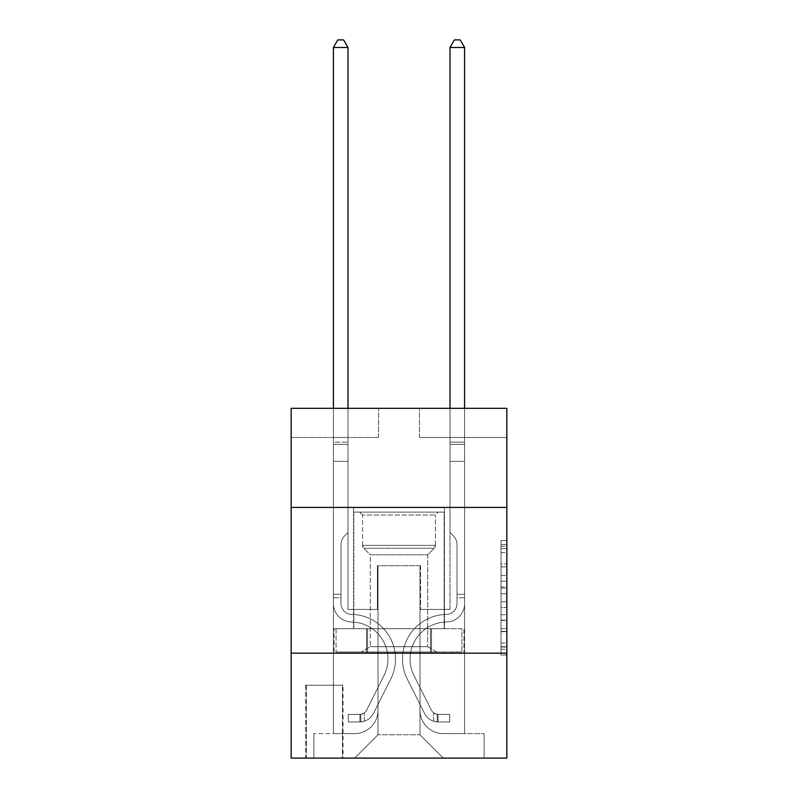<?xml version="1.0" encoding="UTF-8"?>
<svg xmlns="http://www.w3.org/2000/svg" width="798" height="798" viewBox="0 0 798 798"><rect width="100%" height="100%" fill="white"/><g stroke="black" fill="none" stroke-linecap="round" stroke-linejoin="round"><path stroke-width="0.6" stroke-dasharray="3.99 2.99" d="M501.014 575.468L501.014 593.782L506.85 593.782L506.85 649.283L506.85 546.291L506.85 593.782L501.014 593.782L501.014 544.575L501.014 655.008L501.014 540.565L501.014 646.998L506.85 646.998L501.014 646.998L506.85 646.998L501.014 646.998L501.014 628.684L501.014 655.008L506.85 655.008L506.85 540.565L506.85 646.709L506.85 601.792L501.014 601.792L506.85 601.792L506.85 628.684L506.85 548.575L501.014 548.575L506.85 548.575L506.85 655.008L506.85 546.291L506.85 655.008L501.014 655.008L501.014 540.565L506.85 540.565L506.85 546.291L506.85 540.565L506.85 546.291L506.85 540.565L506.85 544.575L506.85 540.565L501.014 540.565L501.014 548.575L506.85 548.575L501.014 548.575L501.014 575.468L506.85 575.468M444.466 507.428L444.466 628.684L353.534 628.684L444.466 628.684L353.534 628.684L444.466 628.684L444.466 507.428L353.534 507.428L353.534 628.684L353.534 507.428L444.466 507.428M343.04 685.233L305.724 685.233L343.04 685.233L343.04 758.1L305.724 758.1L343.04 758.1M305.724 685.233L305.724 758.1M506.85 586.919L506.85 581.193L506.85 586.919L501.014 586.919L501.014 563.887L501.014 631.687L501.014 614.669L506.85 614.669L501.014 614.669L501.014 655.008L506.85 655.008L501.014 655.008L506.85 655.008L501.014 655.008L501.014 540.565L506.85 540.565L501.014 540.565L506.85 540.565L501.014 540.565L501.014 586.919L506.85 586.919M506.85 653.173L506.85 758.1L291.15 758.1L291.15 653.173L506.85 653.173L506.85 408.327L419.399 408.327L506.85 408.327L506.85 437.474L506.85 408.327L291.15 408.327L378.601 408.327L291.15 408.327L291.15 437.474L378.601 437.474L291.15 437.474L291.15 408.327L291.15 507.428L506.85 507.428L291.15 507.428L291.15 653.173L506.85 653.173L291.15 653.173M333.414 437.474L333.414 733.611L354.691 733.611A23.322 23.322 0 0 0 378.013 710.3L378.013 565.722L378.013 734.778L378.013 565.722L378.013 734.778L378.013 565.722L419.987 565.722L419.987 710.3A23.322 23.322 0 0 0 443.309 733.611L464.586 733.611L464.586 437.474L464.586 733.611L464.586 437.474L464.586 733.611L464.586 437.474L464.586 733.611L464.586 437.474L464.586 733.611L464.586 437.474L464.586 733.611L484.107 733.611L443.309 733.611L464.586 733.611L443.309 733.611L464.586 733.611L443.309 733.611L464.586 733.611L443.309 733.611L464.586 733.611L464.586 437.474L450.012 437.474L464.586 437.474L450.012 437.474L464.586 437.474L450.012 437.474L464.586 437.474L450.012 437.474L464.586 437.474L450.012 437.474L464.586 437.474L450.012 437.474L464.586 437.474L464.586 733.611L443.309 733.611A23.322 23.322 0 0 1 419.987 710.3A23.322 23.322 0 0 0 443.309 733.611A23.322 23.322 0 0 1 419.987 710.3A23.322 23.322 0 0 0 443.309 733.611A23.322 23.322 0 0 1 419.987 710.3A23.322 23.322 0 0 0 443.309 733.611A23.322 23.322 0 0 1 419.987 710.3A23.322 23.322 0 0 0 443.309 733.611A23.322 23.322 0 0 1 419.987 710.3L419.987 565.722L419.987 734.778L378.013 734.778L419.987 734.778L443.309 758.1L484.107 758.1L354.691 758.1L443.309 758.1L419.987 734.778L443.309 758.1L419.987 734.778L419.987 565.722L419.987 734.778L419.987 565.722L377.434 565.722L377.434 609.443L347.988 609.443L347.988 437.474L333.414 437.474L333.414 733.611L354.691 733.611A23.322 23.322 0 0 0 378.013 710.3L378.013 565.722L377.434 565.722L377.434 609.443L347.988 609.443L347.988 437.474L333.414 437.474L333.414 733.611L354.691 733.611L313.893 733.611L354.691 733.611L333.414 733.611L333.414 437.474L333.414 733.611L333.414 437.474L333.414 733.611L333.414 437.474L333.414 733.611L333.414 437.474L347.988 437.474L333.414 437.474L347.988 437.474L333.414 437.474L347.988 437.474L333.414 437.474L347.988 437.474L333.414 437.474L347.988 437.474L333.414 437.474L333.414 733.611L333.414 437.474M378.013 710.3L378.013 565.722L377.434 565.722L377.434 609.443L347.988 609.443L347.988 437.474L347.988 609.443L347.988 437.474L347.988 609.443L347.988 437.474L347.988 609.443L347.988 437.474L347.988 609.443L347.988 437.474L347.988 609.443L377.434 609.443L347.988 609.443L377.434 609.443L347.988 609.443L377.434 609.443L347.988 609.443L377.434 609.443L347.988 609.443L377.434 609.443L377.434 565.722L377.434 609.443L377.434 565.722L377.434 609.443L377.434 565.722L377.434 609.443L377.434 565.722L377.434 609.443L377.434 565.722L378.013 565.722L377.434 565.722L378.013 565.722L377.434 565.722L378.013 565.722L377.434 565.722L378.013 565.722L377.434 565.722L378.013 565.722L378.013 710.3A23.322 23.322 0 0 1 354.691 733.611A23.322 23.322 0 0 0 378.013 710.3A23.322 23.322 0 0 1 354.691 733.611A23.322 23.322 0 0 0 378.013 710.3A23.322 23.322 0 0 1 354.691 733.611A23.322 23.322 0 0 0 378.013 710.3A23.322 23.322 0 0 1 354.691 733.611A23.322 23.322 0 0 0 378.013 710.3M506.85 437.474L419.399 437.474L506.85 437.474M306.312 758.1L342.452 758.1L306.312 758.1L306.312 685.233L342.452 685.233L342.452 758.1L342.452 685.233L306.312 685.233L306.312 758.1M313.893 758.1L354.691 758.1L378.013 734.778L354.691 758.1L378.013 734.778L354.691 758.1L313.893 758.1L313.893 733.611L313.893 758.1M420.566 565.722L419.987 565.722L420.566 565.722L419.987 565.722L420.566 565.722L419.987 565.722L420.566 565.722L419.987 565.722L420.566 565.722L419.987 565.722L420.566 565.722L419.987 565.722L420.566 565.722L420.566 609.443L420.566 565.722M419.399 437.474L419.399 408.327L419.399 437.474M378.601 437.474L378.601 408.327L378.601 437.474M484.107 733.611L484.107 758.1L484.107 733.611M450.012 437.474L450.012 609.443L420.566 609.443L450.012 609.443L420.566 609.443L450.012 609.443L420.566 609.443L450.012 609.443L420.566 609.443L450.012 609.443L420.566 609.443L450.012 609.443L420.566 609.443L450.012 609.443L450.012 437.474M463.957 653.173L334.043 653.173L463.957 653.173L463.957 628.684L334.043 628.684L431.479 628.684L431.479 653.173L431.479 628.684L366.521 628.684L366.521 653.173L366.521 628.684L334.043 628.684L334.043 653.173L334.043 628.684L463.957 628.684L463.957 653.173M506.85 507.428L291.15 507.428M366.521 628.684L366.521 653.173L366.521 628.684M431.479 628.684L431.479 653.173L431.479 628.684M501.014 593.782L506.85 593.782L501.014 593.782M501.014 544.575L501.014 540.565L501.014 544.575L506.85 544.575L501.014 544.575M501.014 631.408L501.014 607.517L501.014 631.408L506.85 631.408L501.014 631.408M501.014 607.517L501.014 601.792L506.85 601.792L501.014 601.792L501.014 607.517L506.85 607.517L501.014 607.517M501.014 563.887L501.014 548.575L501.014 563.887L506.85 563.887L501.014 563.887M501.014 540.565L506.85 540.565L501.014 540.565L501.014 546.291L501.014 540.565L506.85 540.565M501.014 655.008L506.85 655.008L501.014 655.008L501.014 649.283L501.014 655.008M333.414 597.792L333.414 47.481L333.414 461.374L333.414 47.481L347.988 47.481L347.988 442.142L347.988 47.481L333.414 47.481L337.793 39.9L343.619 39.9L337.793 39.9L333.414 47.481L333.414 461.374L333.414 47.481L347.988 47.481L343.619 39.9L347.988 47.481L347.988 461.374L333.414 461.374L333.414 444.316L333.414 461.374L347.988 461.374L347.988 532.495L344.706 535.777A12.668 12.668 -8.1 0 0 340.995 544.735A12.668 12.668 171.9 0 1 344.706 535.777L347.988 532.495L347.988 47.481L333.414 47.481L337.793 39.9L343.619 39.9L337.793 39.9L333.414 47.481L333.414 444.316L333.414 47.481L347.988 47.481L343.619 39.9L347.988 47.481L347.988 461.374L333.414 461.374L333.414 603.627A18.364 18.364 -8.1 0 0 351.489 621.991A18.364 18.364 171.9 0 1 333.414 603.627L333.414 461.374L347.988 461.374L347.988 532.495L344.706 535.777A12.668 12.668 -34.5 0 0 340.995 544.735A12.668 12.668 145.5 0 1 344.706 535.777L347.988 532.495L347.988 47.481L333.414 47.481L337.793 39.9L343.619 39.9L337.793 39.9L333.414 47.481L333.414 603.627A18.364 18.364 -34.5 0 0 351.489 621.991A18.364 18.364 171.9 0 1 333.414 603.627L333.414 461.374L347.988 461.374L347.988 532.495L344.706 535.777A12.668 12.668 -34.5 0 0 340.995 544.735A12.668 12.668 145.5 0 1 344.706 535.777L347.988 532.495L347.988 461.374L333.414 461.374L333.414 603.627A18.364 18.364 -34.5 0 0 351.489 621.991A18.364 18.364 171.9 0 1 333.414 603.627L333.414 461.374L347.988 461.374L347.988 444.316L347.988 532.495L344.706 535.777A12.668 12.668 -34.5 0 0 340.995 544.735A12.668 12.668 145.5 0 1 344.706 535.777L347.988 532.495L347.988 461.374L333.414 461.374L333.414 603.627A18.364 18.364 -34.5 0 0 351.489 621.991A37.017 37.017 171.9 0 1 383.978 675.627A37.017 37.017 -8.1 0 0 351.489 621.991A18.364 18.364 145.5 0 1 333.414 603.627L333.414 461.374L347.988 461.374L347.988 442.142L347.988 532.495L344.706 535.777A12.668 12.668 -34.5 0 0 340.995 544.735A12.668 12.668 145.5 0 1 344.706 535.777L347.988 532.495L347.988 461.374L333.414 461.374L333.414 603.627A18.364 18.364 -34.5 0 0 351.489 621.991A18.364 18.364 145.5 0 1 333.414 603.627L333.414 461.374L347.988 461.374L347.988 47.481L343.619 39.9L347.988 47.481L347.988 532.495L344.706 535.777A12.668 12.668 -34.5 0 0 340.995 544.735A12.668 12.668 145.5 0 1 344.706 535.777L347.988 532.495L347.988 461.374L333.414 461.374L333.414 603.627L333.414 597.792L340.995 597.792L340.995 594.291L333.414 594.291L340.995 594.291L340.995 603.627L340.995 544.735L340.995 603.627A10.783 10.783 -8.1 0 0 351.609 614.41A10.783 10.783 171.9 0 1 340.995 603.627L340.995 544.735L340.995 603.627L340.995 594.291L333.414 594.291L340.995 594.291L340.995 603.627A10.783 10.783 -34.5 0 0 351.609 614.41A10.783 10.783 171.9 0 1 340.995 603.627L340.995 544.735L340.995 603.627A10.783 10.783 -34.5 0 0 351.609 614.41A10.783 10.783 171.9 0 1 340.995 603.627L340.995 544.735L340.995 603.627L340.995 594.291L333.414 594.291L340.995 594.291L340.995 603.627A10.783 10.783 -34.5 0 0 351.609 614.41A44.598 44.598 171.9 0 1 390.751 679.038A44.598 44.598 -8.1 0 0 351.609 614.41A10.783 10.783 145.5 0 1 340.995 603.627L340.995 544.735L340.995 603.627A10.783 10.783 -34.5 0 0 351.609 614.41A10.783 10.783 145.5 0 1 340.995 603.627L340.995 544.735L340.995 603.627L340.995 597.792L333.414 597.792M359.938 721.951A15.451 15.451 -8.1 0 0 373.454 713.442L390.751 679.038A44.598 44.598 -8.1 0 0 351.609 614.41A10.783 10.783 145.5 0 1 340.995 603.627A10.783 10.783 -34.5 0 0 351.609 614.41A44.598 44.598 145.5 0 1 390.751 679.038A44.598 44.598 -8.1 0 0 351.609 614.41A10.783 10.783 145.5 0 1 340.995 603.627A10.783 10.783 145.5 0 0 351.609 614.41A10.783 10.783 145.5 0 1 340.995 603.627A10.783 10.783 145.5 0 0 351.609 614.41A44.598 44.598 145.5 0 1 390.751 679.038L373.454 713.442L390.751 679.038A44.598 44.598 -34.5 0 0 351.609 614.41A10.783 10.783 145.5 0 1 340.995 603.627A10.783 10.783 145.5 0 0 351.609 614.41A44.598 44.598 145.5 0 1 390.751 679.038A44.598 44.598 -34.5 0 0 351.609 614.41A10.783 10.783 145.5 0 1 340.995 603.627A10.783 10.783 145.5 0 0 351.609 614.41A10.783 10.783 145.5 0 1 340.995 603.627A10.783 10.783 145.5 0 0 351.609 614.41A44.598 44.598 145.5 0 1 390.751 679.038A44.598 44.598 -34.5 0 0 351.609 614.41A10.783 10.783 145.5 0 1 340.995 603.627A10.783 10.783 145.5 0 0 351.609 614.41A44.598 44.598 145.5 0 1 390.751 679.038L373.454 713.442L390.751 679.038A44.598 44.598 -34.5 0 0 351.609 614.41A44.598 44.598 -34.5 0 1 390.751 679.038A44.598 44.598 -34.5 0 0 351.609 614.41A44.598 44.598 -34.5 0 1 390.751 679.038L373.454 713.442A15.451 15.451 171.9 0 1 364.317 721.232A15.451 15.451 -8.1 0 0 373.454 713.442L390.751 679.038A44.598 44.598 -34.5 0 0 351.609 614.41A44.598 44.598 -34.5 0 1 390.751 679.038L373.454 713.442L390.751 679.038A44.598 44.598 -34.5 0 0 351.609 614.41A44.598 44.598 -34.5 0 1 390.751 679.038A44.598 44.598 -34.5 0 0 351.609 614.41A44.598 44.598 -34.5 0 1 390.751 679.038L373.454 713.442L390.751 679.038A44.598 44.598 -34.5 0 0 351.609 614.41A44.598 44.598 -34.5 0 1 390.751 679.038L373.454 713.442A15.451 15.451 145.5 0 1 364.317 721.232C359.818 722.19 359.818 722.19 364.317 721.232C359.818 722.19 359.818 722.19 364.317 721.232A15.451 15.451 -34.5 0 0 373.454 713.442L390.751 679.038L373.454 713.442A15.451 15.451 145.5 0 1 364.317 721.232C359.818 722.19 359.818 722.19 364.317 721.232C359.818 722.19 359.818 722.19 364.317 721.232A15.451 15.451 -34.5 0 0 373.454 713.442L390.751 679.038L373.454 713.442A15.451 15.451 145.5 0 1 364.317 721.232C359.818 722.19 359.818 722.19 364.317 721.232C359.818 722.19 359.818 722.19 364.317 721.232A15.451 15.451 -34.5 0 0 373.454 713.442L390.751 679.038L373.454 713.442A15.451 15.451 145.5 0 1 364.317 721.232C359.818 722.19 359.818 722.19 364.317 721.232C359.818 722.19 359.818 722.19 364.317 721.232A15.451 15.451 -34.5 0 0 373.454 713.442L390.751 679.038L373.454 713.442A15.451 15.451 145.5 0 1 364.317 721.232C359.818 722.19 359.818 722.19 364.317 721.232C359.818 722.19 359.818 722.19 364.317 721.232A15.451 15.451 -34.5 0 0 373.454 713.442A15.451 15.451 -8.1 0 1 359.938 721.951L359.938 714.37A7.87 7.87 -8.1 0 0 366.681 710.04L383.978 675.627A37.017 37.017 -8.1 0 0 351.489 621.991A18.364 18.364 145.5 0 1 333.414 603.627A18.364 18.364 -34.5 0 0 351.489 621.991A37.017 37.017 145.5 0 1 383.978 675.627A37.017 37.017 -8.1 0 0 351.489 621.991A18.364 18.364 145.5 0 1 333.414 603.627A18.364 18.364 145.5 0 0 351.489 621.991A18.364 18.364 145.5 0 1 333.414 603.627A18.364 18.364 145.5 0 0 351.489 621.991A37.017 37.017 145.5 0 1 383.978 675.627L366.681 710.04L383.978 675.627A37.017 37.017 -34.5 0 0 351.489 621.991A18.364 18.364 145.5 0 1 333.414 603.627A18.364 18.364 145.5 0 0 351.489 621.991A37.017 37.017 145.5 0 1 383.978 675.627A37.017 37.017 -34.5 0 0 351.489 621.991A18.364 18.364 145.5 0 1 333.414 603.627A18.364 18.364 145.5 0 0 351.489 621.991A18.364 18.364 145.5 0 1 333.414 603.627A18.364 18.364 145.5 0 0 351.489 621.991A37.017 37.017 145.5 0 1 383.978 675.627A37.017 37.017 -34.5 0 0 351.489 621.991A18.364 18.364 145.5 0 1 333.414 603.627A18.364 18.364 145.5 0 0 351.489 621.991A37.017 37.017 145.5 0 1 383.978 675.627L366.681 710.04L383.978 675.627A37.017 37.017 -34.5 0 0 351.489 621.991A37.017 37.017 -34.5 0 1 383.978 675.627A37.017 37.017 -34.5 0 0 351.489 621.991A37.017 37.017 -34.5 0 1 383.978 675.627L366.681 710.04A7.87 7.87 171.9 0 1 364.317 712.843C359.898 714.878 359.898 714.878 364.317 712.843C359.898 714.878 359.898 714.878 364.317 712.843A7.87 7.87 -8.1 0 0 366.681 710.04L383.978 675.627A37.017 37.017 -34.5 0 0 351.489 621.991A37.017 37.017 -34.5 0 1 383.978 675.627L366.681 710.04L383.978 675.627A37.017 37.017 -34.5 0 0 351.489 621.991A37.017 37.017 -34.5 0 1 383.978 675.627A37.017 37.017 -34.5 0 0 351.489 621.991A37.017 37.017 -34.5 0 1 383.978 675.627L366.681 710.04L383.978 675.627A37.017 37.017 -34.5 0 0 351.489 621.991A37.017 37.017 -34.5 0 1 383.978 675.627L366.681 710.04A7.87 7.87 145.5 0 1 364.317 712.843C359.898 714.878 359.898 714.878 364.317 712.843C359.898 714.878 359.898 714.878 364.317 712.843A7.87 7.87 -34.5 0 0 366.681 710.04L383.978 675.627L366.681 710.04A7.87 7.87 145.5 0 1 364.317 712.843C359.898 714.878 359.898 714.878 364.317 712.843C359.898 714.878 359.898 714.878 364.317 712.843A7.87 7.87 -34.5 0 0 366.681 710.04L383.978 675.627L366.681 710.04A7.87 7.87 145.5 0 1 364.317 712.843C359.898 714.878 359.898 714.878 364.317 712.843C359.898 714.878 359.898 714.878 364.317 712.843A7.87 7.87 -34.5 0 0 366.681 710.04L383.978 675.627L366.681 710.04A7.87 7.87 145.5 0 1 364.317 712.843C359.898 714.878 359.898 714.878 364.317 712.843C359.898 714.878 359.898 714.878 364.317 712.843A7.87 7.87 -34.5 0 0 366.681 710.04L383.978 675.627L366.681 710.04A7.87 7.87 145.5 0 1 364.317 712.843C359.898 714.878 359.898 714.878 364.317 712.843C359.898 714.878 359.898 714.878 364.317 712.843A7.87 7.87 -34.5 0 0 366.681 710.04A7.87 7.87 -8.1 0 1 359.938 714.37L359.938 721.951L348.287 721.961L359.938 721.951A15.451 15.451 -34.5 0 0 373.454 713.442A15.451 15.451 -34.5 0 1 359.938 721.951L359.938 714.37L348.287 714.38L359.938 714.37A7.87 7.87 -34.5 0 0 366.681 710.04A7.87 7.87 -34.5 0 1 359.938 714.37L359.938 721.951L348.287 721.961L348.287 714.38L348.287 721.961L359.938 721.951A15.451 15.451 -34.5 0 0 373.454 713.442A15.451 15.451 -34.5 0 1 359.938 721.951L359.938 714.37L348.287 714.38L359.938 714.37A7.87 7.87 -34.5 0 0 366.681 710.04A7.87 7.87 -34.5 0 1 359.938 714.37L359.938 721.951L348.287 721.961L348.287 714.38L348.287 721.961L359.938 721.951A15.451 15.451 -34.5 0 0 373.454 713.442A15.451 15.451 -34.5 0 1 359.938 721.951L359.938 714.37L348.287 714.38L359.938 714.37A7.87 7.87 -34.5 0 0 366.681 710.04A7.87 7.87 -34.5 0 1 359.938 714.37L359.938 721.951L348.287 721.961L348.287 714.38L348.287 721.961L359.938 721.951A15.451 15.451 -34.5 0 0 373.454 713.442A15.451 15.451 -34.5 0 1 359.938 721.951L359.938 714.37L348.287 714.38L359.938 714.37A7.87 7.87 -34.5 0 0 366.681 710.04A7.87 7.87 -34.5 0 1 359.938 714.37L359.938 721.951L348.287 721.961L348.287 714.38L348.287 721.961L359.938 721.951A15.451 15.451 -34.5 0 0 373.454 713.442A15.451 15.451 -34.5 0 1 359.938 721.951L359.938 714.37L348.287 714.38L359.938 714.37A7.87 7.87 -34.5 0 0 366.681 710.04A7.87 7.87 -34.5 0 1 359.938 714.37L359.938 721.951L348.287 721.961L348.287 714.38L348.287 721.961L359.938 721.951M464.586 597.792L464.586 47.481L464.586 461.374L464.586 47.481L450.012 47.481L450.012 442.142L450.012 47.481L464.586 47.481L460.207 39.9L454.381 39.9L460.207 39.9L464.586 47.481L464.586 461.374L464.586 47.481L450.012 47.481L454.381 39.9L450.012 47.481L450.012 461.374L464.586 461.374L464.586 444.316L464.586 461.374L450.012 461.374L450.012 532.495L453.294 535.777A12.668 12.668 8.1 0 1 457.005 544.735A12.668 12.668 -171.9 0 0 453.294 535.777L450.012 532.495L450.012 47.481L464.586 47.481L460.207 39.9L454.381 39.9L460.207 39.9L464.586 47.481L464.586 444.316L464.586 47.481L450.012 47.481L454.381 39.9L450.012 47.481L450.012 461.374L464.586 461.374L464.586 603.627A18.364 18.364 8.1 0 1 446.511 621.991A18.364 18.364 -171.9 0 0 464.586 603.627L464.586 461.374L450.012 461.374L450.012 532.495L453.294 535.777A12.668 12.668 34.5 0 1 457.005 544.735A12.668 12.668 -145.5 0 0 453.294 535.777L450.012 532.495L450.012 47.481L464.586 47.481L460.207 39.9L454.381 39.9L460.207 39.9L464.586 47.481L464.586 603.627A18.364 18.364 34.5 0 1 446.511 621.991A18.364 18.364 -171.9 0 0 464.586 603.627L464.586 461.374L450.012 461.374L450.012 532.495L453.294 535.777A12.668 12.668 34.5 0 1 457.005 544.735A12.668 12.668 -145.5 0 0 453.294 535.777L450.012 532.495L450.012 461.374L464.586 461.374L464.586 603.627A18.364 18.364 34.5 0 1 446.511 621.991A18.364 18.364 -171.9 0 0 464.586 603.627L464.586 461.374L450.012 461.374L450.012 444.316L450.012 532.495L453.294 535.777A12.668 12.668 34.5 0 1 457.005 544.735A12.668 12.668 -145.5 0 0 453.294 535.777L450.012 532.495L450.012 461.374L464.586 461.374L464.586 603.627A18.364 18.364 34.5 0 1 446.511 621.991A37.017 37.017 -171.9 0 0 414.022 675.627A37.017 37.017 8.1 0 1 446.511 621.991A18.364 18.364 -145.5 0 0 464.586 603.627L464.586 461.374L450.012 461.374L450.012 442.142L450.012 532.495L453.294 535.777A12.668 12.668 34.5 0 1 457.005 544.735A12.668 12.668 -145.5 0 0 453.294 535.777L450.012 532.495L450.012 461.374L464.586 461.374L464.586 603.627A18.364 18.364 34.5 0 1 446.511 621.991A18.364 18.364 -145.5 0 0 464.586 603.627L464.586 461.374L450.012 461.374L450.012 47.481L454.381 39.9L450.012 47.481L450.012 532.495L453.294 535.777A12.668 12.668 34.5 0 1 457.005 544.735A12.668 12.668 -145.5 0 0 453.294 535.777L450.012 532.495L450.012 461.374L464.586 461.374L464.586 603.627L464.586 597.792L457.005 597.792L457.005 594.291L464.586 594.291L457.005 594.291L457.005 603.627L457.005 544.735L457.005 603.627A10.783 10.783 8.1 0 1 446.391 614.41A10.783 10.783 -171.9 0 0 457.005 603.627L457.005 544.735L457.005 603.627L457.005 594.291L464.586 594.291L457.005 594.291L457.005 603.627A10.783 10.783 34.5 0 1 446.391 614.41A10.783 10.783 -171.9 0 0 457.005 603.627L457.005 544.735L457.005 603.627A10.783 10.783 34.5 0 1 446.391 614.41A10.783 10.783 -171.9 0 0 457.005 603.627L457.005 544.735L457.005 603.627L457.005 594.291L464.586 594.291L457.005 594.291L457.005 603.627A10.783 10.783 34.5 0 1 446.391 614.41A44.598 44.598 -171.9 0 0 407.249 679.038A44.598 44.598 8.1 0 1 446.391 614.41A10.783 10.783 -145.5 0 0 457.005 603.627L457.005 544.735L457.005 603.627A10.783 10.783 34.5 0 1 446.391 614.41A10.783 10.783 -145.5 0 0 457.005 603.627L457.005 544.735L457.005 603.627L457.005 597.792L464.586 597.792M438.062 721.951A15.451 15.451 8.1 0 1 424.546 713.442L407.249 679.038A44.598 44.598 8.1 0 1 446.391 614.41A10.783 10.783 -145.5 0 0 457.005 603.627A10.783 10.783 34.5 0 1 446.391 614.41A44.598 44.598 -145.5 0 0 407.249 679.038A44.598 44.598 8.1 0 1 446.391 614.41A10.783 10.783 -145.5 0 0 457.005 603.627A10.783 10.783 -145.5 0 1 446.391 614.41A10.783 10.783 -145.5 0 0 457.005 603.627A10.783 10.783 -145.5 0 1 446.391 614.41A44.598 44.598 -145.5 0 0 407.249 679.038L424.546 713.442L407.249 679.038A44.598 44.598 34.5 0 1 446.391 614.41A10.783 10.783 -145.5 0 0 457.005 603.627A10.783 10.783 -145.5 0 1 446.391 614.41A44.598 44.598 -145.5 0 0 407.249 679.038A44.598 44.598 34.5 0 1 446.391 614.41A10.783 10.783 -145.5 0 0 457.005 603.627A10.783 10.783 -145.5 0 1 446.391 614.41A10.783 10.783 -145.5 0 0 457.005 603.627A10.783 10.783 -145.5 0 1 446.391 614.41A44.598 44.598 -145.5 0 0 407.249 679.038A44.598 44.598 34.5 0 1 446.391 614.41A10.783 10.783 -145.5 0 0 457.005 603.627A10.783 10.783 -145.5 0 1 446.391 614.41A44.598 44.598 -145.5 0 0 407.249 679.038L424.546 713.442L407.249 679.038A44.598 44.598 34.5 0 1 446.391 614.41A44.598 44.598 34.5 0 0 407.249 679.038A44.598 44.598 34.5 0 1 446.391 614.41A44.598 44.598 34.5 0 0 407.249 679.038L424.546 713.442A15.451 15.451 -171.9 0 0 433.683 721.232A15.451 15.451 8.1 0 1 424.546 713.442L407.249 679.038A44.598 44.598 34.5 0 1 446.391 614.41A44.598 44.598 34.5 0 0 407.249 679.038L424.546 713.442L407.249 679.038A44.598 44.598 34.5 0 1 446.391 614.41A44.598 44.598 34.5 0 0 407.249 679.038A44.598 44.598 34.5 0 1 446.391 614.41A44.598 44.598 34.5 0 0 407.249 679.038L424.546 713.442L407.249 679.038A44.598 44.598 34.5 0 1 446.391 614.41A44.598 44.598 34.5 0 0 407.249 679.038L424.546 713.442A15.451 15.451 -145.5 0 0 433.683 721.232C438.182 722.19 438.182 722.19 433.683 721.232C438.182 722.19 438.182 722.19 433.683 721.232A15.451 15.451 34.5 0 1 424.546 713.442L407.249 679.038L424.546 713.442A15.451 15.451 -145.5 0 0 433.683 721.232C438.182 722.19 438.182 722.19 433.683 721.232C438.182 722.19 438.182 722.19 433.683 721.232A15.451 15.451 34.5 0 1 424.546 713.442L407.249 679.038L424.546 713.442A15.451 15.451 -145.5 0 0 433.683 721.232C438.182 722.19 438.182 722.19 433.683 721.232C438.182 722.19 438.182 722.19 433.683 721.232A15.451 15.451 34.5 0 1 424.546 713.442L407.249 679.038L424.546 713.442A15.451 15.451 -145.5 0 0 433.683 721.232C438.182 722.19 438.182 722.19 433.683 721.232C438.182 722.19 438.182 722.19 433.683 721.232A15.451 15.451 34.5 0 1 424.546 713.442L407.249 679.038L424.546 713.442A15.451 15.451 -145.5 0 0 433.683 721.232C438.182 722.19 438.182 722.19 433.683 721.232C438.182 722.19 438.182 722.19 433.683 721.232A15.451 15.451 34.5 0 1 424.546 713.442A15.451 15.451 8.1 0 0 438.062 721.951L438.062 714.37A7.87 7.87 8.1 0 1 431.319 710.04L414.022 675.627A37.017 37.017 8.1 0 1 446.511 621.991A18.364 18.364 -145.5 0 0 464.586 603.627A18.364 18.364 34.5 0 1 446.511 621.991A37.017 37.017 -145.5 0 0 414.022 675.627A37.017 37.017 8.1 0 1 446.511 621.991A18.364 18.364 -145.5 0 0 464.586 603.627A18.364 18.364 -145.5 0 1 446.511 621.991A18.364 18.364 -145.5 0 0 464.586 603.627A18.364 18.364 -145.5 0 1 446.511 621.991A37.017 37.017 -145.5 0 0 414.022 675.627L431.319 710.04L414.022 675.627A37.017 37.017 34.5 0 1 446.511 621.991A18.364 18.364 -145.5 0 0 464.586 603.627A18.364 18.364 -145.5 0 1 446.511 621.991A37.017 37.017 -145.5 0 0 414.022 675.627A37.017 37.017 34.5 0 1 446.511 621.991A18.364 18.364 -145.5 0 0 464.586 603.627A18.364 18.364 -145.5 0 1 446.511 621.991A18.364 18.364 -145.5 0 0 464.586 603.627A18.364 18.364 -145.5 0 1 446.511 621.991A37.017 37.017 -145.5 0 0 414.022 675.627A37.017 37.017 34.5 0 1 446.511 621.991A18.364 18.364 -145.5 0 0 464.586 603.627A18.364 18.364 -145.5 0 1 446.511 621.991A37.017 37.017 -145.5 0 0 414.022 675.627L431.319 710.04L414.022 675.627A37.017 37.017 34.5 0 1 446.511 621.991A37.017 37.017 34.5 0 0 414.022 675.627A37.017 37.017 34.5 0 1 446.511 621.991A37.017 37.017 34.5 0 0 414.022 675.627L431.319 710.04A7.87 7.87 -171.9 0 0 433.683 712.843C438.102 714.878 438.102 714.878 433.683 712.843C438.102 714.878 438.102 714.878 433.683 712.843A7.87 7.87 8.1 0 1 431.319 710.04L414.022 675.627A37.017 37.017 34.5 0 1 446.511 621.991A37.017 37.017 34.5 0 0 414.022 675.627L431.319 710.04L414.022 675.627A37.017 37.017 34.5 0 1 446.511 621.991A37.017 37.017 34.5 0 0 414.022 675.627A37.017 37.017 34.5 0 1 446.511 621.991A37.017 37.017 34.5 0 0 414.022 675.627L431.319 710.04L414.022 675.627A37.017 37.017 34.5 0 1 446.511 621.991A37.017 37.017 34.5 0 0 414.022 675.627L431.319 710.04A7.87 7.87 -145.5 0 0 433.683 712.843C438.102 714.878 438.102 714.878 433.683 712.843C438.102 714.878 438.102 714.878 433.683 712.843A7.87 7.87 34.5 0 1 431.319 710.04L414.022 675.627L431.319 710.04A7.87 7.87 -145.5 0 0 433.683 712.843C438.102 714.878 438.102 714.878 433.683 712.843C438.102 714.878 438.102 714.878 433.683 712.843A7.87 7.87 34.5 0 1 431.319 710.04L414.022 675.627L431.319 710.04A7.87 7.87 -145.5 0 0 433.683 712.843C438.102 714.878 438.102 714.878 433.683 712.843C438.102 714.878 438.102 714.878 433.683 712.843A7.87 7.87 34.5 0 1 431.319 710.04L414.022 675.627L431.319 710.04A7.87 7.87 -145.5 0 0 433.683 712.843C438.102 714.878 438.102 714.878 433.683 712.843C438.102 714.878 438.102 714.878 433.683 712.843A7.87 7.87 34.5 0 1 431.319 710.04L414.022 675.627L431.319 710.04A7.87 7.87 -145.5 0 0 433.683 712.843C438.102 714.878 438.102 714.878 433.683 712.843C438.102 714.878 438.102 714.878 433.683 712.843A7.87 7.87 34.5 0 1 431.319 710.04A7.87 7.87 8.1 0 0 438.062 714.37L438.062 721.951L449.713 721.961L438.062 721.951A15.451 15.451 34.5 0 1 424.546 713.442A15.451 15.451 34.5 0 0 438.062 721.951L438.062 714.37L449.713 714.38L438.062 714.37A7.87 7.87 34.5 0 1 431.319 710.04A7.87 7.87 34.5 0 0 438.062 714.37L438.062 721.951L449.713 721.961L449.713 714.38L449.713 721.961L438.062 721.951A15.451 15.451 34.5 0 1 424.546 713.442A15.451 15.451 34.5 0 0 438.062 721.951L438.062 714.37L449.713 714.38L438.062 714.37A7.87 7.87 34.5 0 1 431.319 710.04A7.87 7.87 34.5 0 0 438.062 714.37L438.062 721.951L449.713 721.961L449.713 714.38L449.713 721.961L438.062 721.951A15.451 15.451 34.5 0 1 424.546 713.442A15.451 15.451 34.5 0 0 438.062 721.951L438.062 714.37L449.713 714.38L438.062 714.37A7.87 7.87 34.5 0 1 431.319 710.04A7.87 7.87 34.5 0 0 438.062 714.37L438.062 721.951L449.713 721.961L449.713 714.38L449.713 721.961L438.062 721.951A15.451 15.451 34.5 0 1 424.546 713.442A15.451 15.451 34.5 0 0 438.062 721.951L438.062 714.37L449.713 714.38L438.062 714.37A7.87 7.87 34.5 0 1 431.319 710.04A7.87 7.87 34.5 0 0 438.062 714.37L438.062 721.951L449.713 721.961L449.713 714.38L449.713 721.961L438.062 721.951A15.451 15.451 34.5 0 1 424.546 713.442A15.451 15.451 34.5 0 0 438.062 721.951L438.062 714.37L449.713 714.38L438.062 714.37A7.87 7.87 34.5 0 1 431.319 710.04A7.87 7.87 34.5 0 0 438.062 714.37L438.062 721.951L449.713 721.961L449.713 714.38L449.713 721.961L438.062 721.951M362.561 515.009L359.649 512.097L438.351 512.097L359.649 512.097L438.351 512.097L359.649 512.097L362.561 515.009L435.439 515.009L438.351 512.097L435.439 515.009L362.561 515.009L435.439 515.009L362.561 515.009L362.561 545.383L435.439 545.383L435.439 515.009L435.439 545.383L362.561 545.383L435.439 545.383L362.561 545.383L362.561 515.009M427.688 646.689L436.895 652.006L361.105 652.006L436.895 652.006L361.105 652.006L436.895 652.006L427.688 646.689L370.312 646.689L361.105 652.006L370.312 646.689L427.688 646.689L370.312 646.689L427.688 646.689L427.688 554.819L434.242 548.266A4.08 4.08 0 0 0 435.439 545.383L434.242 548.266L363.758 548.266A4.08 4.08 0 0 1 362.561 545.383L363.758 548.266L434.242 548.266L363.758 548.266L434.242 548.266L427.688 554.819L370.312 554.819L370.312 646.689L370.312 554.819L427.688 554.819L370.312 554.819L363.758 548.266L370.312 554.819L427.688 554.819L427.688 646.689M353.823 512.097L444.177 512.097L444.177 628.684L353.823 628.684L444.177 628.684L353.823 628.684L444.177 628.684L444.177 512.097L353.823 512.097L353.823 628.684L353.823 512.097L444.177 512.097L353.823 512.097M430.471 628.684L336.058 628.684L430.471 628.684L430.471 652.006L461.942 652.006L336.058 652.006L461.942 652.006L367.529 652.006L430.471 652.006L430.471 628.684L461.942 628.684L461.942 652.006L461.942 628.684L367.529 628.684L367.529 652.006L336.058 652.006L367.529 652.006L367.529 628.684L430.471 628.684L430.471 652.006L430.471 628.684M336.058 628.684L336.058 652.006L336.058 628.684L367.529 628.684L336.058 628.684M367.529 628.684L367.529 652.006L367.529 628.684M333.414 408.327L333.414 47.481L347.988 47.481L333.414 47.481L337.793 39.9L343.619 39.9L337.793 39.9L333.414 47.481L333.414 442.142L333.414 47.481L347.988 47.481L343.619 39.9L347.988 47.481L347.988 442.142L347.988 47.481L333.414 47.481L337.793 39.9L343.619 39.9L337.793 39.9L333.414 47.481L347.988 47.481L343.619 39.9L347.988 47.481L347.988 408.327M450.012 408.327L450.012 442.142L464.586 442.142L450.012 442.142L464.586 442.142L450.012 442.142L464.586 442.142L450.012 442.142L464.586 442.142L450.012 442.142L464.586 442.142L450.012 442.142L464.586 442.142L450.012 442.142L450.012 444.316L450.012 47.481L454.381 39.9L450.012 47.481L464.586 47.481L450.012 47.481L464.586 47.481L460.207 39.9L454.381 39.9L460.207 39.9L464.586 47.481L464.586 442.142L464.586 47.481L450.012 47.481L454.381 39.9L450.012 47.481L450.012 442.142L450.012 47.481L464.586 47.481L460.207 39.9L454.381 39.9L460.207 39.9L464.586 47.481L464.586 408.327M348.287 714.38L359.649 714.38L348.287 714.38L348.287 721.961L348.287 714.38M333.414 442.142L333.414 444.316L333.414 442.142L347.988 442.142L333.414 442.142M364.317 721.232C359.818 722.19 359.818 722.19 364.317 721.232C359.818 722.19 359.818 722.19 364.317 721.232L364.317 712.843L364.317 721.232M347.988 47.481L343.619 39.9L337.793 39.9L333.414 47.481M449.713 714.38L438.351 714.38L449.713 714.38L449.713 721.961L449.713 714.38M433.683 721.232C438.182 722.19 438.182 722.19 433.683 721.232C438.182 722.19 438.182 722.19 433.683 721.232L433.683 712.843L433.683 721.232M450.012 444.316L450.012 461.374L450.012 444.316L464.586 444.316L450.012 444.316M464.586 47.481L460.207 39.9L454.381 39.9L450.012 47.481M501.014 628.684L506.85 628.684L501.014 628.684M501.014 620.106L506.85 620.106M501.014 566.889L506.85 566.889L501.014 566.889M501.014 546.291L506.85 546.291M501.014 649.283L506.85 649.283M501.014 642.989L506.85 642.989M501.014 552.585L506.85 552.585M501.014 588.056L506.85 588.056L501.014 588.056M501.014 620.385L506.85 620.385L501.014 620.385M501.014 631.687L506.85 631.687L501.014 631.687M501.014 581.193L506.85 581.193L501.014 581.193M333.414 444.316L347.988 444.316L333.414 444.316M501.014 646.709L506.85 646.709M501.014 646.998L506.85 646.998M501.014 548.575L506.85 548.575M360.816 714.29L360.816 721.911L360.816 714.29M437.184 714.29L437.184 721.911L437.184 714.29"/><path stroke-width="1.2" d="M506.85 507.428L506.85 408.327L291.15 408.327L291.15 507.428L506.85 507.428L506.85 758.1L291.15 758.1L291.15 507.428M506.85 653.173L291.15 653.173M347.988 408.327L347.988 47.481L333.414 47.481L333.414 408.327M333.414 47.481L337.793 39.9L343.619 39.9L347.988 47.481M464.586 408.327L464.586 47.481L450.012 47.481L450.012 408.327M450.012 47.481L454.381 39.9L460.207 39.9L464.586 47.481"/></g></svg>
